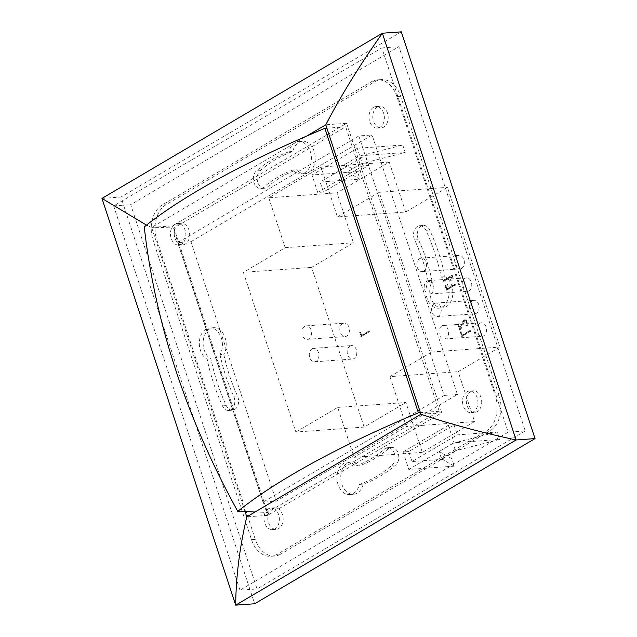 <?xml version="1.0" encoding="UTF-8"?>
<svg xmlns="http://www.w3.org/2000/svg" width="637" height="637" viewBox="0 0 637 637"><rect width="100%" height="100%" fill="white"/><g stroke="black" fill="none" stroke-linecap="round" stroke-linejoin="round"><path stroke-width="0.48" stroke-dasharray="3.19 2.39" d="M255.055 511.997L267.508 512.451L439.227 411.287L420.412 412.649M144.241 226.891L173.981 227.974L345.7 126.819L326.885 128.18M439.227 411.287L345.7 126.819M173.981 227.974L267.508 512.451M389.247 162.077L321.016 167.021L337.427 216.93L405.658 211.986L447.453 187.358L499.957 347.061L458.162 371.682L474.573 421.59L422.323 452.374L405.912 402.465L364.117 427.085L311.612 267.381L353.408 242.761L336.997 192.852L389.247 162.077L405.658 211.986M428.343 281.522A152.641 108.497 85.9 0 0 414.679 239.982A9.451 6.72 85.9 0 1 419.608 225.713A9.451 6.72 85.9 0 1 425.898 230.307A171.544 121.938 85.9 0 1 441.242 276.991A16.212 11.522 85.9 0 1 448.974 294.676A16.212 11.522 85.9 0 1 438.67 308.189A16.212 11.522 85.9 0 1 427.411 299.183A16.212 11.522 85.9 0 1 428.343 281.522L432.133 281.251A152.641 108.497 85.9 0 0 418.477 239.703A9.451 6.72 85.9 0 1 423.398 225.434A9.451 6.72 85.9 0 1 429.688 230.029A171.544 121.938 85.9 0 1 445.04 276.721A16.212 11.522 85.9 0 1 452.764 294.405A16.212 11.522 85.9 0 1 442.46 307.918A16.212 11.522 85.9 0 1 431.201 298.912A16.212 11.522 85.9 0 1 432.133 281.251M355.534 466.077A152.641 108.497 85.9 0 0 384.533 448.997A9.451 6.72 85.9 0 1 387.583 447.676A9.451 6.72 85.9 0 1 394.614 454.364A9.451 6.72 85.9 0 1 392.01 465.217A171.544 121.938 85.9 0 1 359.419 484.415A16.212 11.522 85.9 0 1 349.665 494.567A16.212 11.522 85.9 0 1 337.005 479.231A16.212 11.522 85.9 0 1 347.324 462.231A16.212 11.522 85.9 0 1 355.534 466.077L359.324 465.806A152.641 108.497 85.9 0 0 388.323 448.719A9.451 6.72 85.9 0 1 391.381 447.397A9.451 6.72 85.9 0 1 398.404 454.085A9.451 6.72 85.9 0 1 395.8 464.938A171.544 121.938 85.9 0 1 363.209 484.136A16.212 11.522 85.9 0 1 353.455 494.288A16.212 11.522 85.9 0 1 340.795 478.96A16.212 11.522 85.9 0 1 351.114 461.96A16.212 11.522 85.9 0 1 359.324 465.806M220.028 354.65A152.641 108.497 85.9 0 0 233.691 396.198A9.451 6.72 85.9 0 1 228.771 410.467A9.451 6.72 85.9 0 1 222.48 405.873A171.544 121.938 85.9 0 1 207.129 359.18A16.212 11.522 85.9 0 1 199.397 341.496A16.212 11.522 85.9 0 1 209.7 327.983A16.212 11.522 85.9 0 1 220.967 336.989A16.212 11.522 85.9 0 1 220.028 354.65L223.818 354.379A152.641 108.497 85.9 0 0 237.482 395.919A9.451 6.72 85.9 0 1 232.561 410.188A9.451 6.72 85.9 0 1 226.27 405.594A171.544 121.938 85.9 0 1 210.919 358.91A16.212 11.522 85.9 0 1 203.187 341.225A16.212 11.522 85.9 0 1 213.491 327.713A16.212 11.522 85.9 0 1 224.757 336.718A16.212 11.522 85.9 0 1 223.818 354.379M292.837 170.095A152.641 108.497 85.9 0 0 263.837 187.182A9.451 6.72 85.9 0 1 260.788 188.496A9.451 6.72 85.9 0 1 253.757 181.816A9.451 6.72 85.9 0 1 256.361 170.963A171.544 121.938 85.9 0 1 288.951 151.765A16.212 11.522 85.9 0 1 298.705 141.613A16.212 11.522 85.9 0 1 311.366 156.941A16.212 11.522 85.9 0 1 301.046 173.941A16.212 11.522 85.9 0 1 292.837 170.095L296.627 169.824A152.641 108.497 85.9 0 0 267.628 186.904A9.451 6.72 85.9 0 1 264.578 188.226A9.451 6.72 85.9 0 1 257.547 181.537A9.451 6.72 85.9 0 1 260.151 170.684A171.544 121.938 85.9 0 1 292.741 151.487A16.212 11.522 85.9 0 1 302.495 141.334A16.212 11.522 85.9 0 1 315.156 156.67A16.212 11.522 85.9 0 1 304.836 173.67A16.212 11.522 85.9 0 1 296.627 169.824M268.4 508.82A10.805 7.684 -94.1 0 0 264.259 521.17A10.805 7.684 -94.1 0 0 272.461 529.578A10.805 7.684 -94.1 0 0 279.34 518.247A10.805 7.684 -94.1 0 0 270.9 508.023A10.805 7.684 -94.1 0 0 268.4 508.82M174.872 224.351A10.805 7.684 -94.1 0 0 170.732 236.693A10.805 7.684 -94.1 0 0 178.933 245.11A10.805 7.684 -94.1 0 0 185.813 233.779A10.805 7.684 -94.1 0 0 177.373 223.555A10.805 7.684 -94.1 0 0 174.872 224.351M466.937 391.859A10.805 7.684 -94.1 0 0 462.804 404.208A10.805 7.684 -94.1 0 0 471.006 412.617A10.805 7.684 -94.1 0 0 477.885 401.286A10.805 7.684 -94.1 0 0 469.437 391.062A10.805 7.684 -94.1 0 0 466.937 391.859M373.409 107.39A10.805 7.684 -94.1 0 0 369.269 119.732A10.805 7.684 -94.1 0 0 377.47 128.148A10.805 7.684 -94.1 0 0 384.35 116.818A10.805 7.684 -94.1 0 0 375.91 106.594A10.805 7.684 -94.1 0 0 373.409 107.39M190.957 241.678L372.088 134.98L457.414 394.494L276.283 501.2L190.957 241.678L177.691 242.641L358.822 135.944L372.088 134.98M489.901 430.931L486.111 431.201L277.119 554.325L280.909 554.047A27.017 19.206 85.9 0 1 274.658 556.037A27.017 19.206 85.9 0 1 255.294 539.356L156.837 239.91A27.017 19.206 85.9 0 1 166.05 204.7L375.042 81.576A27.017 19.206 85.9 0 1 381.292 79.585A27.017 19.206 85.9 0 1 400.665 96.275L499.113 395.712A27.017 19.206 85.9 0 1 489.901 430.931L280.909 554.047M486.111 431.201A27.017 19.206 -94.1 0 0 495.323 395.991L499.113 395.712M400.665 96.275L396.875 96.545L495.323 395.991M396.875 96.545A27.017 19.206 -94.1 0 0 377.502 79.864A27.017 19.206 -94.1 0 0 371.252 81.855L375.042 81.576M166.05 204.7L162.26 204.971L371.252 81.855M162.26 204.971A27.017 19.206 -94.1 0 0 153.047 240.181L156.837 239.91M255.294 539.356L251.504 539.627L153.047 240.181M251.504 539.627A27.017 19.206 -94.1 0 0 270.868 556.316A27.017 19.206 -94.1 0 0 277.119 554.325M525.254 430.954L257.045 588.954L130.696 204.668L398.905 46.668L525.254 430.954L508.199 432.189L239.99 590.196L257.045 588.954M239.99 590.196L113.641 205.91L381.85 47.91L508.199 432.189M381.85 47.91L398.905 46.668M113.641 205.91L130.696 204.668M358.822 135.944L444.148 395.458L263.017 502.163L276.283 501.2M263.017 502.163L177.691 242.641M444.148 395.458L457.414 394.494M453.011 443.272L439.076 451.482L451.832 458.656L412.028 461.538L457.31 434.864L497.115 431.974L453.011 443.272L455.471 450.757L441.537 458.966L439.076 451.482M361.123 163.789L347.189 171.998L359.945 179.172L320.14 182.055L365.423 155.38L405.228 152.498L361.123 163.789L358.663 156.304L344.728 164.513L347.189 171.998M441.537 458.966L454.292 466.141L451.832 458.656M454.292 466.141L408.803 469.437L454.085 442.763L499.575 439.466L497.115 431.974M499.575 439.466L455.471 450.757M344.728 164.513L357.484 171.687L359.945 179.172M357.484 171.687L311.995 174.984L357.277 148.31L402.767 145.013L358.663 156.304M402.767 145.013L405.228 152.498M408.747 451.553L403.062 451.967L448.344 425.293L454.03 424.879L408.747 451.553L412.028 461.538M403.062 451.967L408.803 469.437M454.03 424.879L457.31 434.864M448.344 425.293L454.085 442.763M359.73 332.108L361.211 336.559L369.269 331.805L369.444 331.208L368.998 330.969L361.211 335.556L359.73 332.108L360.924 332.331L359.73 332.108M370.025 331.758L369.755 330.914L361.967 335.5L360.486 332.052L361.513 336.232L360.757 336.288L361.211 336.559L369.269 331.805M369.444 331.208L370.201 331.152L369.444 331.208M451.386 275.622L443.296 280.391L443.121 280.997L443.575 281.228L450.869 276.928L450.176 279.627L450.662 280.256L451.856 276.243L451.386 275.622L452.604 275.837L451.386 275.622M451.633 276.872L450.94 279.571L451.418 280.2L452.612 276.187L452.151 275.566L444.053 280.336L444.053 281.188L443.575 281.228L450.869 276.928M450.184 279.985L451.418 280.2L450.184 279.985M445.032 285.639L446.521 290.09L454.579 285.344L454.754 284.739L454.3 284.5L446.521 289.087L445.032 285.639L446.234 285.862L445.032 285.639M455.336 285.288L455.057 284.452L447.278 289.031L445.796 285.583L446.824 289.771L446.059 289.827L446.521 290.09L454.579 285.344M454.754 284.739L455.511 284.683L454.754 284.739M457.621 323.915L459.412 330.062L464.118 320.905L465.36 320.69L464.118 320.905L465.424 321.024L466.411 322.426L465.91 325.65L466.467 325.849L467.224 324.01L467.025 322.179L465.663 320.244L463.792 320.093L459.524 328.636L457.621 323.915L458.815 324.129L457.621 323.915M460.575 329.839L464.875 320.849L466.18 320.968L467.168 322.378L466.666 325.595L467.224 325.794L467.98 323.954L467.781 322.123L466.419 320.196L464.548 320.037L460.28 328.581L458.377 323.859L460.169 330.006L459.412 330.062L460.575 329.839L459.818 329.894M465.91 325.65L467.12 325.889L465.91 325.65M464.5 319.87L465.257 319.814L464.5 319.87M460.233 331.861L461.714 336.312L469.772 331.566L469.947 330.961L469.501 330.722L461.714 335.309L460.233 331.861L461.435 332.084L460.233 331.861M470.536 331.511L470.257 330.675L462.478 335.253L460.989 331.805L462.016 335.994L461.26 336.049L462.478 336.256L469.772 331.566M469.947 330.961L470.703 330.906L469.947 330.961M472.28 300.815A6.752 4.801 85.9 0 1 473.848 300.314A6.752 4.801 85.9 0 1 479.12 306.708A6.752 4.801 85.9 0 1 474.82 313.786A6.752 4.801 85.9 0 1 469.7 308.531A6.752 4.801 85.9 0 1 472.28 300.815M479.669 323.27A6.752 4.801 85.9 0 1 481.23 322.776A6.752 4.801 85.9 0 1 486.509 329.162A6.752 4.801 85.9 0 1 482.209 336.248A6.752 4.801 85.9 0 1 477.081 330.985A6.752 4.801 85.9 0 1 479.669 323.27M468.999 290.83A6.752 4.801 85.9 0 1 467.439 291.332A6.752 4.801 85.9 0 1 462.159 284.946A6.752 4.801 85.9 0 1 466.459 277.859A6.752 4.801 85.9 0 1 471.587 283.115A6.752 4.801 85.9 0 1 468.999 290.83M461.618 268.376A6.752 4.801 85.9 0 1 460.057 268.87A6.752 4.801 85.9 0 1 454.778 262.484A6.752 4.801 85.9 0 1 459.078 255.397A6.752 4.801 85.9 0 1 464.206 260.66A6.752 4.801 85.9 0 1 461.618 268.376M342.571 323.612A6.752 4.801 85.9 0 1 344.131 323.118A6.752 4.801 85.9 0 1 349.41 329.504A6.752 4.801 85.9 0 1 345.111 336.591A6.752 4.801 85.9 0 1 339.983 331.328A6.752 4.801 85.9 0 1 342.571 323.612M349.952 346.074A6.752 4.801 85.9 0 1 351.513 345.572A6.752 4.801 85.9 0 1 356.792 351.958A6.752 4.801 85.9 0 1 352.492 359.045A6.752 4.801 85.9 0 1 347.364 353.79A6.752 4.801 85.9 0 1 349.952 346.074M323.421 192.04L317.736 192.454L363.018 165.779L368.704 165.365L323.421 192.04L320.14 182.055M317.736 192.454L311.995 174.984M363.018 165.779L357.277 148.31M368.704 165.365L365.423 155.38M337.427 216.93L379.222 192.302L431.735 352.006L389.932 376.634L458.162 371.682M389.932 376.634L406.342 426.535L354.092 457.318L422.323 452.374M474.573 421.59L406.342 426.535M364.117 427.085L295.887 432.037L243.382 272.333L311.612 267.381M321.016 167.021L268.766 197.804L336.997 192.852M268.766 197.804L285.177 247.705L243.382 272.333M295.887 432.037L337.682 407.409L354.092 457.318M272.19 508.549A10.805 7.684 85.9 0 1 274.69 507.753A10.805 7.684 85.9 0 1 283.131 517.977A10.805 7.684 85.9 0 1 276.251 529.307A10.805 7.684 85.9 0 1 268.05 520.891A10.805 7.684 85.9 0 1 272.19 508.549M178.663 224.073A10.805 7.684 85.9 0 1 181.163 223.276A10.805 7.684 85.9 0 1 189.603 233.5A10.805 7.684 85.9 0 1 182.723 244.839A10.805 7.684 85.9 0 1 174.522 236.423A10.805 7.684 85.9 0 1 178.663 224.073M470.727 391.588A10.805 7.684 85.9 0 1 473.227 390.792A10.805 7.684 85.9 0 1 481.676 401.015A10.805 7.684 85.9 0 1 474.796 412.346A10.805 7.684 85.9 0 1 466.595 403.93A10.805 7.684 85.9 0 1 470.727 391.588M377.2 107.112A10.805 7.684 85.9 0 1 379.7 106.315A10.805 7.684 85.9 0 1 388.14 116.539A10.805 7.684 85.9 0 1 381.26 127.878A10.805 7.684 85.9 0 1 373.059 119.461A10.805 7.684 85.9 0 1 377.2 107.112M401.31 31.85L120.911 197.032L254.641 603.772M101.96 198.41L120.911 197.032M245.062 511.63L151.614 227.401L306.684 136.047M172.46 225.896L267.636 515.357L441.791 412.76L346.624 123.291L172.46 225.896L151.614 227.401L146.478 225.116M346.624 123.291L325.778 124.804M441.791 412.76L420.946 414.265M267.636 515.357L246.782 516.862M288.951 151.765L292.741 151.487M207.129 359.18L210.919 358.91M359.419 484.415L363.209 484.136M441.242 276.991L445.04 276.721M337.682 407.409L405.912 402.465M285.177 247.705L353.408 242.761M379.222 192.302L447.453 187.358M431.735 352.006L499.957 347.061M312.05 348.821A6.752 4.801 85.9 0 1 313.611 348.32A6.752 4.801 85.9 0 1 318.89 354.713A6.752 4.801 85.9 0 1 314.59 361.792A6.752 4.801 85.9 0 1 309.463 356.537A6.752 4.801 85.9 0 1 312.05 348.821M304.661 326.359A6.752 4.801 85.9 0 1 306.23 325.865A6.752 4.801 85.9 0 1 311.501 332.251A6.752 4.801 85.9 0 1 307.201 339.338A6.752 4.801 85.9 0 1 302.081 334.075A6.752 4.801 85.9 0 1 304.661 326.359M423.709 271.123A6.752 4.801 85.9 0 1 422.148 271.625A6.752 4.801 85.9 0 1 416.869 265.231A6.752 4.801 85.9 0 1 421.168 258.152A6.752 4.801 85.9 0 1 426.296 263.407A6.752 4.801 85.9 0 1 423.709 271.123M431.098 293.585A6.752 4.801 85.9 0 1 429.529 294.079A6.752 4.801 85.9 0 1 424.258 287.693A6.752 4.801 85.9 0 1 428.558 280.606A6.752 4.801 85.9 0 1 433.678 285.87A6.752 4.801 85.9 0 1 431.098 293.585M441.759 326.025A6.752 4.801 85.9 0 1 443.32 325.523A6.752 4.801 85.9 0 1 448.599 331.909A6.752 4.801 85.9 0 1 444.3 338.995A6.752 4.801 85.9 0 1 439.172 333.74A6.752 4.801 85.9 0 1 441.759 326.025M434.378 303.562A6.752 4.801 85.9 0 1 435.939 303.069A6.752 4.801 85.9 0 1 441.218 309.455A6.752 4.801 85.9 0 1 436.918 316.541A6.752 4.801 85.9 0 1 431.79 311.278A6.752 4.801 85.9 0 1 434.378 303.562M460.846 332.418L460.089 332.474M462.478 335.253L461.714 335.309M462.016 335.994L462.478 336.256L462.016 335.994M458.234 324.472L457.47 324.528M460.28 328.581L459.524 328.636M463.481 321.382L462.725 321.438M466.419 320.196L465.663 320.244M467.781 322.123L467.025 322.179M467.98 323.954L467.224 324.01M467.224 325.794L466.467 325.849M466.642 325.308L465.878 325.364M466.746 325.061L465.981 325.117M467.168 322.378L466.411 322.426M466.18 320.968L465.424 321.024M464.453 321.231L463.696 321.287M464.277 321.494L463.521 321.55M464.094 321.828L463.338 321.876M459.97 329.759L459.213 329.807M445.645 286.196L444.889 286.252M447.278 289.031L446.521 289.087M446.824 289.771L447.278 290.034L446.824 289.771M444.053 280.336L443.296 280.391M452.612 276.187L451.856 276.243M451.585 279.938L450.829 279.993M450.94 279.571L450.176 279.627M443.885 280.941L443.121 280.997M443.862 280.591L443.097 280.646M360.343 332.665L359.579 332.721M361.967 335.5L361.211 335.556M361.513 336.232L361.967 336.503L361.513 336.232M256.361 170.963L260.151 170.684M263.837 187.182L267.628 186.904M222.48 405.873L226.27 405.594M233.691 396.198L237.482 395.919M392.01 465.217L395.8 464.938M384.533 448.997L388.323 448.719M425.898 230.307L429.688 230.029M414.679 239.982L418.477 239.703M377.47 128.148L381.26 127.878M375.91 106.594L379.7 106.315M471.006 412.617L474.796 412.346M469.437 391.062L473.227 390.792M178.933 245.11L182.723 244.839M177.373 223.555L181.163 223.276M272.461 529.578L276.251 529.307M270.9 508.023L274.69 507.753M270.868 556.316L274.658 556.037M377.502 79.864L381.292 79.585M260.788 188.496L264.578 188.226M301.046 173.941L304.836 173.67M298.705 141.613L302.495 141.334M228.771 410.467L232.561 410.188M387.583 447.676L391.381 447.397M419.608 225.713L423.398 225.434M209.7 327.983L213.491 327.713M349.665 494.567L353.455 494.288M347.324 462.231L351.114 461.96M438.67 308.189L442.46 307.918M314.59 361.792L352.492 359.045M313.611 348.32L351.513 345.572M307.201 339.338L345.111 336.591M306.23 325.865L344.131 323.118M422.148 271.625L460.057 268.87M421.168 258.152L459.078 255.397M429.529 294.079L467.439 291.332M428.558 280.606L466.459 277.859M444.3 338.995L482.209 336.248M443.32 325.523L481.23 322.776M436.918 316.541L474.82 313.786M435.939 303.069L473.848 300.314M460.328 331.837L461.084 331.781M469.62 330.683L470.385 330.627M461.57 336.36L462.327 336.304M457.716 323.891L458.473 323.835M466.252 325.977L467.017 325.929M459.556 330.085L460.312 330.03M445.128 285.615L445.884 285.559M454.428 284.46L455.184 284.405M446.37 290.138L447.126 290.082M451.498 275.582L452.262 275.534M450.534 280.288L451.291 280.24M443.424 281.283L444.188 281.228M359.825 332.084L360.582 332.028M369.118 330.929L369.874 330.874M361.06 336.607L361.824 336.551"/><path stroke-width="0.96" d="M420.412 412.649L418.382 412.8A378.219 88.368 161.8 0 0 237.768 511.368L255.055 511.997M326.885 128.18L324.854 128.332A378.219 88.368 161.8 0 0 144.241 226.891C155.157 323.19 186.338 418.007 237.768 511.368M324.854 128.332L418.382 412.8M306.684 136.047L325.778 124.804L420.946 414.265L246.782 516.862C239.663 547.231 235.969 576.66 235.69 605.15L254.641 603.772L535.04 438.59L401.31 31.85L382.359 33.228L101.96 198.41L235.69 605.15L516.089 439.968L535.04 438.59M420.946 414.265C449.236 423.772 480.951 432.34 516.089 439.968L382.359 33.228C360.072 64.687 341.209 95.216 325.778 124.804M146.478 225.116L101.96 198.41M246.782 516.862L245.062 511.63"/></g></svg>
